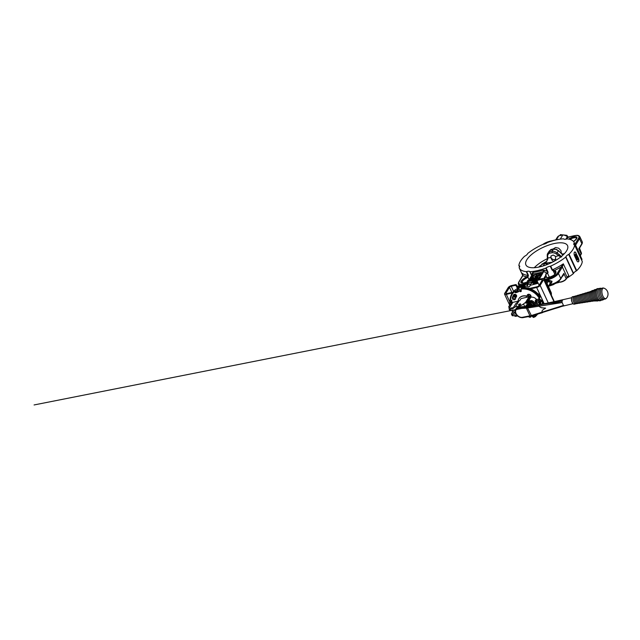 <?xml version="1.0" encoding="UTF-8"?>
<svg xmlns="http://www.w3.org/2000/svg" width="640" height="640" viewBox="0 0 640 640"><rect width="100%" height="100%" fill="white"/><g stroke="black" fill="none" stroke-linecap="round" stroke-linejoin="round"><path stroke-width="0.96" d="M515.944 294.96L515.536 295.64L516.36 295.448M515.536 295.64L514.576 294.488M532.264 281.528L532.968 281.376M538.448 275.04L539.104 274.608M539.896 274.16L539.504 274.8L540.456 274.104L539.896 274.16M534.688 276.384L535.192 276.208M535.496 276.312L535.92 276.04M540.04 275.344L540.536 274.984M538.44 276.392L537.912 276.592L538.44 276.4M533.432 279.16L533.936 279.04M537.992 278.24L538.528 277.88M538.504 278.064L538.928 277.792M536.424 280.384L535.744 280.056L535.352 280.744L536.696 280.472L537.304 279.656L535.912 279.928L535.28 280.76L536.84 280.384L537.232 279.696L535.92 279.944L535.288 280.768M533.176 281.096L533.864 280.76L533.296 280.888M533.92 280.656L533.304 280.904M534.664 280.472L533.88 280.944M534.728 280.76L535.424 280.288L534.728 280.76M536.304 274.44L532.12 275.392L527.552 282.92L537.224 280.728L541.8 273.2L536.648 274.368M532.336 280.216L532.808 279.992M531.776 280.464L532.312 280.104M532.936 279.264L533.416 279.04M533.832 278.248L534.312 278.024M533.248 278.384L532.728 278.576L533.248 278.392M533.608 277.496L533.08 277.688L533.608 277.496M536.528 279.592L536.984 278.832L533.12 279.712L532.656 280.464L536.528 279.592M531.464 280.736L531.92 279.984L529.024 280.64L528.56 281.392L531.464 280.736M537.744 278.504L538.2 277.744L534.656 278.552L534.2 279.304L537.744 278.504M532.2 279.76L532.656 279.008L529.592 279.704L529.136 280.456L532.2 279.76M537.672 277.704L538.128 276.952L534.584 277.76L534.128 278.512L537.672 277.704M532.448 278.888L532.904 278.136L530.16 278.76L529.704 279.512L532.448 278.888M537.44 276.944L537.896 276.192L535.64 276.704L535.176 277.456L537.44 276.944M532.536 278.056L532.992 277.304L530.736 277.816L530.28 278.568L532.536 278.056M539.056 275.768L539.512 275.016L536.128 275.784L535.672 276.536L539.056 275.768M532.784 277.192L533.24 276.44L531.304 276.88L530.848 277.632L532.784 277.192M532.192 276.432L533.784 276.064L534.352 275.136L532.76 275.496L532.192 276.432L532.76 275.496L534.352 275.136M527.552 282.92L537.216 280.976M538.208 279.496L541.8 273.2M537.304 279.672L536.552 280.032M536.16 280.408L536.392 280M535.352 280.744L537.232 279.72M533.472 279.144L533.944 279.04M532.832 278.408L533.248 278.304M538.024 276.416L538.44 276.312M533.192 277.512L533.608 277.408M536.984 278.84L533.12 279.712L532.664 280.464M531.92 279.984L529.024 280.64L528.568 281.392M538.2 277.752L534.656 278.552L534.2 279.304M532.656 279.008L529.592 279.704L529.136 280.456M538.128 276.952L534.584 277.76L534.128 278.512M532.904 278.144L530.16 278.76L529.712 279.512M537.896 276.2L535.64 276.704L535.184 277.456M532.992 277.312L530.736 277.824L530.28 278.568M539.512 275.016L536.128 275.784L535.672 276.536M533.24 276.44L531.304 276.88L530.856 277.632M533.144 275.48L532.392 276.312M533.576 275.384L532.824 276.208L533.576 275.384M532.824 276.216L533.72 275.352M534.16 275.256L533.696 276.016L533.816 275.4M533.4 276.08L533.96 275.368M540.264 274.2L539.512 274.8M540.456 274.104L539.904 274.16M539.352 274.36L538.848 274.4M539.16 274.448L538.752 274.688M550.112 302.68L562.088 301.208A3.064 1.4 77.2 0 1 562.224 300.52L553.464 302.112L562.224 300.52L562.928 299.696L547.656 303.072M548.952 302.88L562.088 301.208A3.064 1.4 77.2 0 0 562.144 302.568L563.464 305.408A3.064 1.4 77.2 0 0 564.168 305.696A3.064 1.4 77.2 0 0 564.272 305.68A3.064 1.4 77.2 0 0 564.304 305.672M533.568 305.416L531.328 305.224L528.896 306.184M529.672 305.432L525.208 306.56M542.04 312.8L531.04 316.016L522.184 317.352L531.112 315.616L563.464 305.408L559.6 307.184L541.488 312.56M552.136 302.392L527.248 306.472L526.888 307.072L539.104 305.088C546.616 303.488 554.296 302.648 562.144 302.568L527.568 307.992L531.544 315.952L530.448 316.224A0.744 0.464 -100.7 0 1 529.96 315.888L526.36 308.136L518.136 308.624L518.792 306.928A5.944 4.184 -138.9 0 0 516.624 308.008A5.944 4.184 -138.9 0 0 516.36 308.36M539.128 306.104C540.64 308.352 543.552 307.76 545.608 308.144C544.096 309.216 541.44 310 542.056 312.4L542.608 312.64M527.248 306.472L518.792 306.928M527.544 306.984L527.568 307.992L526.84 308.096L526.888 307.072L518.208 307.6A5.944 4.184 41.1 0 0 516.048 308.672C515.016 310 514.904 311.576 515.72 313.4C517.336 316.32 519.64 317.744 522.632 317.688L530.448 316.224A0.744 0.464 -100.7 0 0 530.632 316.104M560.88 306.656L564.168 305.696M509.944 305.104L509.144 306.008M526.84 308.096L526.36 308.136A0.744 0.432 -93.3 0 1 526.456 307.104M538.536 306.2L539 304.64M522.84 317.576L522.184 317.352L522.84 317.576M551.28 302.496L545.344 303.48M512.864 313.224L514.68 312.592L512.864 313.224M512.256 307.68L510.44 308.312L512.256 307.68M533.936 305.36A3.528 2.84 -148.7 0 0 531.56 302.328C530.6 301.96 529.712 302.056 528.88 302.616L525.68 306.384M520.592 304.296A1.168 0.448 -24.9 0 0 520.632 304.032A1.168 0.448 -24.9 0 0 519.664 304.008A1.168 0.448 -24.9 0 0 518.56 304.76A1.168 0.448 -24.9 0 0 518.512 305.016A1.168 0.448 -24.9 0 0 519.48 305.04A1.168 0.448 -24.9 0 0 520.592 304.296A1.168 0.448 -24.9 0 0 520.632 304.032A1.168 0.448 -24.9 0 0 519.664 304.008A1.168 0.448 -24.9 0 0 518.56 304.76A1.168 0.448 -24.9 0 0 518.512 305.016A1.168 0.448 -24.9 0 0 519.48 305.04A1.168 0.448 -24.9 0 0 520.592 304.296M528.232 303.136L526.352 305.44M515.984 313.912L512.44 314.344A2.232 0.848 155.1 0 1 511.456 314.096A2.232 0.848 155.1 0 1 511.544 313.592L512.904 311.36M517.824 316.072L515.536 315.456L513.088 315.752A2.232 0.848 155.1 0 1 512.104 315.496L511.456 314.096M519.04 300.944L512.864 302.344L509.152 308.448A2.232 0.848 -24.9 0 0 509.072 308.952A2.232 0.848 -24.9 0 0 510.048 309.2L512.496 308.904L515.448 306.736L517.592 306.472A5.576 2.112 -24.9 0 0 523.536 303.952L525.68 302.248L529 296.784L521.016 298.6L520.216 299.912A2.416 0.92 155.1 0 1 518.928 301.008L515.632 303.824M515.32 310.048L510.696 310.608A2.232 0.848 155.1 0 1 509.72 310.352L509.072 308.952M534.624 305.248A4.272 3.44 -148.7 0 0 531.192 301.552L529.128 301.672A2.968 1.128 -24.9 0 0 528.24 302.24L527.696 302.664C526.72 303.328 526.056 303.416 525.696 302.928L525.48 302.456M525.8 306.352L526.944 304.456A3.528 2.84 -148.7 0 0 526.912 305.312M529 296.784L529.68 297.496L530.808 297.24A5.016 4.04 31.3 0 1 536.256 299.152A0.744 0.6 -148.7 0 0 537.064 299.44L540.056 299.104L540.624 300.616L539.624 302.104M537.48 302.904A5.016 4.04 31.3 0 1 537.048 304.048L536.512 304.936M515.448 306.736L518.928 301.008M536.784 303.072L539.168 302.304L538.584 301.056L536.288 301.584A5.76 4.64 31.3 0 1 536.864 302.824M535.96 303.272A5.016 4.04 -148.7 0 0 535.456 302.184L535.224 300.848L536.256 299.152M529.128 301.672L528.624 300.848L531.528 300.568A5.016 4.04 31.3 0 1 535.576 305.088M512.496 308.904L515.808 303.696M525.68 302.248L525.896 302.72L527.504 301.56A3.712 1.408 155.1 0 1 528.624 300.848L530.808 297.24M537.064 299.44L536.288 301.584L535.456 302.184M531.56 302.328L531.528 300.568M527.696 302.664L526.96 301.976L529.68 297.496M512.048 293.52A16.72 13.464 31.3 0 1 512.256 293.16A16.72 13.464 31.3 0 1 518.048 288.408A0.744 0.6 31.3 0 1 518.936 288.664L520.528 290.448A0.56 0.448 -148.7 0 0 521.136 290.656A13.376 10.768 31.3 0 1 521.208 290.64M521.656 288.048A0.744 0.6 31.3 0 1 522.16 287.48L521.048 289.024A0.744 0.6 -148.7 0 0 521.048 289.048A16.16 13.016 31.3 0 1 539.296 298.344L537.944 299.232M521.608 288.256L521.048 289.024L521.256 291.144A0.56 0.448 -148.7 0 1 520.936 291.56A13.376 10.768 31.3 0 0 520.536 291.656A0.56 0.448 -148.7 0 1 519.92 291.448L519.184 290.624L518.536 291.696L517.856 291.704L518.536 291.696L517.68 290.736L516.864 290.968A16.344 13.16 -148.7 0 0 515.64 291.52L515.184 291.24A16.72 13.464 31.3 0 1 516.792 290.48A0.744 0.6 31.3 0 1 517.68 290.736L518.936 288.664M530.704 297.256A2.04 1.648 -148.7 0 0 528.288 294.312A2.04 1.648 -148.7 0 0 527.232 296.232L526.736 296.304A2.416 1.944 -148.7 0 0 527.192 297.2M528.808 294.56A1.304 1.048 -148.7 0 0 529.824 296.736A1.304 1.048 -148.7 0 0 528.808 294.56M528.464 294.704A1.304 1.048 -148.7 0 0 530.544 295.968M514.536 299.712A1.672 1.344 -148.7 0 0 515.432 298.888A11.328 9.12 31.3 0 1 516.256 296.952A11.328 9.12 31.3 0 1 516.496 296.576A1.672 1.344 -148.7 0 0 513.712 294.736A14.672 11.816 -148.7 0 0 513.4 295.216A14.672 11.816 -148.7 0 0 512.328 297.728A1.672 1.344 -148.7 0 0 514.536 299.712M513.72 294.728A14.672 11.816 -148.7 0 0 512.936 296.728A1.672 1.344 -148.7 0 0 515.528 298.56M518.072 301.16A8.176 6.584 31.3 0 1 518.84 298.776A8.176 6.584 31.3 0 1 522.648 296.16A8.176 6.584 31.3 0 1 526.736 296.304M518.904 298.688A8.176 6.584 31.3 0 1 518.96 298.592A8.176 6.584 31.3 0 1 522.76 295.968A8.176 6.584 31.3 0 1 527.232 296.232M509.576 303.376L510.04 300.136L511.808 300.296A14.856 11.968 -148.7 0 0 512.2 303.424M511.2 305.08A15.232 12.264 31.3 0 1 510.944 304.08L509.888 303.976A16.344 13.16 -148.7 0 0 510.232 305.336L510.68 305.808L510.232 305.336M510.944 304.08L511.808 300.296M510.12 301.664L510.696 301.28L511.224 301.824L510.304 301.664L511.088 302.424L510.544 302.776L510.08 302.296L510.872 302.288L510.12 301.664L510.696 301.28L511.224 301.824M510.304 301.664L510.936 302.096M510.544 302.776L510.08 302.296L510.912 302.424M510.808 302.24L510.176 301.696M541.008 304.432L540.472 304.2A16.344 13.16 -148.7 0 0 540.128 302.848L539.088 302.872A15.232 12.264 31.3 0 1 539.408 304.104L540.472 304.2M515.736 292.384L514.744 291.44M515.184 291.24L514.096 291.352L515.312 292.712L516.392 292.6L515.64 291.52M516.392 292.6L516.368 292.336A15.232 12.264 31.3 0 1 517.856 291.704L517.312 291.096M535.432 314.4L535.32 315.44L536.328 315.432L536.424 314.408M535.32 315.44L536.328 315.432L536.384 314.392M534.192 315.208L533.992 315.84A15.232 12.264 31.3 0 1 532.504 316.472L532.048 316.112A14.856 11.968 -148.7 0 0 534.192 315.208L534.248 315.168M533.992 315.84L535.408 316.568L534.72 316.664A16.344 13.16 -148.7 0 1 533.496 317.216L532.048 316.112L532.28 315.744M537.656 314.16L535.408 316.568M514.096 291.352L514.264 291.064A16.72 13.464 31.3 0 0 511.824 293.872L512.256 293.16M510.568 300.184L510.208 299.856L510.568 300.184A16.16 13.016 31.3 0 1 514.464 291.76M521.728 288.192A16.72 13.464 31.3 0 1 539.56 297.296L539.296 298.344A0.744 0.6 -148.7 0 0 539.296 298.344L540.032 297.2A0.744 0.6 31.3 0 1 539.88 297.36L539.552 297.904M540.432 299.92L541.096 299.984A0.744 0.6 31.3 0 1 541.84 300.56A16.72 13.464 31.3 0 1 542.44 303.952A1.672 1.344 31.3 0 0 542.16 301.792M537.968 314.024L537.432 313.904M530.736 317.096L531.4 315.992A0.56 0.448 31.3 0 1 531.216 316.144M522.16 287.48A16.72 13.464 31.3 0 1 539.992 296.584A0.744 0.6 31.3 0 1 540.032 297.2M529.792 317.128A16.72 13.464 31.3 0 0 530.536 317.08L530.728 316.824A16.16 13.016 31.3 0 1 528.96 316.944L529.792 317.128L529.016 317.04M528.76 316.536L528.96 316.944M530.664 316.176L530.728 316.824M535.28 315.416L536.296 315.416M536.304 314.52L536.2 315.288L535.44 315.32L536.16 315.272L535.408 315.304L535.528 314.528M536.2 315.288L535.44 315.32L535.568 314.544M514.872 291.32L515.784 292.336M515.528 291.808L515.6 292.248M514.96 291.512L515.52 292.32M510.752 301.312L511.28 301.856M510.496 301.912L510.984 302.12M510.6 302.808L510.136 302.328M510.96 302.448L510.368 302.072M574.04 296.416A3.808 1.736 77.2 0 0 573.624 296.648A3.808 1.736 77.2 0 0 573.296 300.936A3.808 1.736 77.2 0 0 575.248 303.816A3.808 1.736 77.2 0 0 575.72 303.84M593.152 301.032L590.832 301.376A4.92 2.24 77.2 0 1 588.312 297.664A4.92 2.24 77.2 0 1 588.736 292.12L590.976 291.424A5.016 2.288 77.2 0 0 590.896 291.416A5.016 2.288 77.2 0 0 589.56 297.392A5.016 2.288 77.2 0 0 593.088 301.08A5.016 2.288 77.2 0 0 593.136 301.048M598.88 288.672A6.128 2.792 77.2 0 0 598.464 288.568A6.128 2.792 77.2 0 0 596.84 295.872A6.128 2.792 77.2 0 0 601.144 300.384A6.128 2.792 77.2 0 0 601.48 300.112M606.008 298.552A5.384 2.456 77.2 0 0 606.416 298.232A6.28 6.28 0 0 0 604.152 288.232A5.384 2.456 77.2 0 0 603.088 288.24A5.384 2.456 77.2 0 0 602.312 294.544A5.384 2.456 77.2 0 0 606.008 298.552M536.776 274.592L536.352 275.288L536.28 274.792M516.496 296.576L516.568 296.464A1.672 1.344 -148.7 0 0 513.56 295.064A1.672 1.344 -148.7 0 0 516.2 297.056M516.568 296.368A1.672 1.344 31.3 0 1 513.864 294.728M533.008 280.824L532.584 281.52L532.512 281.024M554.4 249.448C554.128 248.776 553.832 248.624 553.528 248.992L552.168 251.224C553.976 251.24 555.64 251.792 557.16 252.896L561.728 256.776M562.88 255.144L558.496 250.696L556.272 249.304L553.528 248.992A16.752 6.36 -24.9 0 0 552.976 249.112A16.752 6.36 -24.9 0 0 550.752 249.704L549.504 251.752A17.568 6.664 -24.9 0 0 552.176 251.224L552.152 252.696A18.68 7.088 155.1 0 1 549.56 253.208L549.504 251.752M553.696 261.512L552.2 260.416L550.976 258.032L551.008 255.976L553.224 255.048L555.696 256.48L555.424 259.8L554.032 261.328M551.096 255.848A2.88 2.32 -148.7 0 0 551.136 257.76A2.88 2.32 -148.7 0 0 555.792 259.072M553.152 248.944L555.624 247.488L558.688 248.192L560.944 250.56L561.376 253.304M547.472 258.632A22.944 8.704 -24.9 0 0 534.272 267.704M566.656 250.752A22.944 8.704 -24.9 0 0 567.544 245.608A22.944 8.704 -24.9 0 0 548.488 245.176A22.944 8.704 -24.9 0 0 526.816 259.784A22.944 8.704 -24.9 0 0 525.928 264.928A22.944 8.704 -24.9 0 0 544.984 265.368A22.944 8.704 -24.9 0 0 566.656 250.752M564.28 253.776A22.944 8.704 -24.9 0 0 562.096 253.992M575.632 254.096A30.28 11.488 155.1 0 1 575.416 254.456A30.28 11.488 155.1 0 1 575.184 254.832L577.096 258.952A30.28 11.488 155.1 0 1 576.816 259.376L577.936 259.888L577.768 257.808A30.28 11.488 155.1 0 1 577.544 258.216L575.464 254.128A30.088 11.416 155.1 0 1 575.248 254.496A30.088 11.416 155.1 0 1 575.024 254.864L576.936 258.992A30.088 11.416 155.1 0 1 576.656 259.408L577.936 259.888M578.144 261.888L578.528 261.552C578.912 260.64 578.808 259.496 578.216 258.112L575.944 253.216C575.32 251.976 574.752 251.68 574.248 252.328M537.656 282.12L534.304 282.888L533.288 283.712L537.984 282.816M534.576 282.928L533.32 283.752M581.6 260.048A4.088 1.552 155.1 0 1 581.92 259.616L574.336 242.856A30.28 11.488 -24.9 0 0 574.2 242.52A30.28 11.488 -24.9 0 0 567.2 238.912L566.8 238.968A4.088 1.552 -24.9 0 1 563.704 238.912L563.448 238.84A30.28 11.488 -24.9 0 0 547.808 242.392L547.376 242.616A4.088 1.552 -24.9 0 1 543.216 244.32L542.768 244.448A30.28 11.488 -24.9 0 0 527.792 253.416L527.584 253.68A4.088 1.552 -24.9 0 1 527.408 254.064A4.088 1.552 -24.9 0 1 524.792 256.136L524.416 256.4A30.28 11.488 -24.9 0 0 518.872 265.528L519.592 266.928M574.2 242.52L581.872 259.04A30.28 11.488 155.1 0 1 582.008 259.376L581.92 259.616M530.608 284.192A1.672 1.344 -148.7 0 1 529.616 284.136L528.312 284.144L527.16 286.04A1.672 1.344 -148.7 0 0 529.952 285.408L538.2 283.288M531.624 275.592L529.776 271.624A4.088 1.552 -24.9 0 0 526.68 271.568L528.416 275.312L527.992 277.104L527.264 277.656L526.808 276.8L528.016 275.368L526.272 271.632A30.28 11.488 -24.9 0 1 519.272 268.016A30.28 11.488 -24.9 0 1 519.136 267.68L519.224 267.448A4.088 1.552 -24.9 0 0 519.536 267.032A4.088 1.552 -24.9 0 0 519.696 266.12A4.088 1.552 -24.9 0 0 519.008 265.672M568.68 254.4A4.088 1.552 -24.9 0 0 565.896 256.856L573.56 273.384A4.088 1.552 155.1 0 1 576.352 270.92L568.68 254.4L569.064 254.144A30.28 11.488 -24.9 0 0 573.024 249.304A30.28 11.488 -24.9 0 0 574.6 245.008L574.464 244.864A4.088 1.552 -24.9 0 1 573.784 244.416A4.088 1.552 -24.9 0 1 574.248 243.088M576.112 253.176C575.488 251.928 574.92 251.632 574.408 252.296C573.952 253.224 573.992 254.384 574.528 255.784L576.8 260.68C577.488 261.912 578.112 262.192 578.688 261.52C579.08 260.6 578.976 259.448 578.384 258.064L575.944 253.216M574.816 251.952L574.408 252.296M582.224 261.424L582.272 261.536A30.28 11.488 155.1 0 1 580.688 265.824A30.28 11.488 155.1 0 1 576.728 270.664L576.352 270.92M529.728 284.176A1.488 0.68 77.2 0 0 529.8 284.072L530.712 284.032M527.16 286.04L517.968 287.88L516.664 285.072L516.208 285.824L515.272 285.344L515.728 284.592L516.664 285.072M518.2 288.376L517.968 287.88M526.072 306.344L526.384 305.768L525.784 305.72M568.08 237.096L567.552 236.816A7.432 5.984 -148.7 0 0 562.816 234.936L558.792 235.848A7.432 5.984 -148.7 0 0 557.2 237.456L555.648 240.016M562.816 234.936L560.256 239.144M558.792 235.848L556.36 239.856M574.976 244.192L578.608 238.2A7.84 2.976 -24.9 0 0 574.216 235.776L568.192 237.128M567.552 236.816L567.152 237.064A0.744 0.6 31.3 0 0 567.824 237.224L569 237.32M517.752 287.408L524.144 285.96L524.672 285.328M524.608 285.16L525.168 285.216L524.616 285.184M523.832 285.368L522.648 286.176L522.096 285.76M523.448 285.448L522.648 285.632M521.96 285.792L521.408 285.912M520.936 286.024L520.512 286.12M520.072 286.216L519.152 286.424M518.656 286.536L518.256 286.632M525.168 285.216L517.488 286.84M518.464 286.832L519.192 286.544L518.44 286.896M519.688 286.632L518.432 287.104M520.328 286.12L519.952 286.904L519.728 286.552L520.496 286.376L519.688 286.464M524.024 285.656L523.416 285.92M522.528 285.632L523.648 285.48L522.648 286.176M522.08 285.736L521.84 286.304M520.68 286.24L521.44 286.024L520.936 286.448M521.216 285.92L521.008 286.4M517.472 287.064L518.232 286.888L517.688 287.416M534.848 282.816L535.064 283.168L534.256 283.248M536.824 282.368L536.448 283.152L536.224 282.8L536.992 282.632L536.224 282.8M537.488 282.264L537.024 282.368M536.552 282.48L535.472 282.72M537.616 282.2L537.376 282.768M535.824 282.896L534.992 283.488L535.352 282.712L535.896 282.72L534.992 283.488M526.744 285.888L527.896 283.984L522.76 285.248A1.488 0.68 -102.8 0 1 523.008 285.048L523.008 285.048A1.488 0.68 -102.8 0 1 523.304 285.112M524.704 285.6L525.064 285.296L524.656 285.392M553.592 284.064L553.336 284.672A30.28 11.488 155.1 0 1 548.432 286.28M529.776 271.624L530.024 271.696A30.28 11.488 -24.9 0 0 545.664 268.144L546.096 267.92L547.664 271.288C548.12 272.104 548.096 272.8 547.584 273.376L547.304 273.448C546.32 273.576 545.88 274.232 545.992 275.416L546.536 277.248M531.336 274.992L532.904 272.416A30.28 11.488 -24.9 0 0 543.168 270.088L547.664 271.288M550.264 266.216L550.704 266.088L552.44 269.824L554.336 270.552A0.744 0.616 101.9 0 0 554.08 271.576L552 269.96L550.264 266.216A4.088 1.552 -24.9 0 0 546.096 267.92M557.848 282.072L558.504 281.944M553.768 284.44A4.088 1.552 155.1 0 1 557.928 282.744L558.232 282.296L557.928 282.744M550.704 266.088A30.28 11.488 -24.9 0 0 565.68 257.12L565.896 256.856M566.312 278.744L567.208 277.536A30.28 11.488 155.1 0 1 567.096 277.608M573.56 273.384L573.352 273.64A30.28 11.488 155.1 0 1 566.712 278.24M559.424 282.128A30.28 11.488 155.1 0 1 558.376 282.608M578.224 261.872L578.688 261.52M528.616 280.544L528.432 280.168A4.088 1.552 -24.9 0 1 529.024 279.864A8.176 3.104 -24.9 0 0 527.528 280.624L528.064 281.4M543.656 278.712L545.76 275.24C545.616 273.96 546.096 273.24 547.2 273.088L543.456 271.536L543.168 270.088M538.696 279.384L543.456 271.536A31.392 11.912 155.1 0 1 532.816 273.952L532.816 273.952A1.112 0.672 83.2 0 0 532.904 272.416M550.808 293.992L551.256 293.256L547.808 285.84A1.488 0.56 -24.9 0 0 547.872 285.512L547.872 285.512A1.488 0.56 -24.9 0 0 547.576 285.336M537.512 281.896A1.488 0.68 77.2 0 0 537.2 281.824A1.488 0.68 77.2 0 0 536.952 282.024L531.304 283.216L530.152 285.112M549.808 283.632L552 281.248L548.544 281.168L548.488 280.168L552 281.248C551.872 282.472 551.328 283.344 550.368 283.872L550.032 283.64M558.88 281.032L559.328 282A4.496 1.704 -24.9 0 0 566.288 278.688L567.144 277.28L562.328 266.92L562.12 267.4A0.744 0.6 -148.7 0 0 561.184 266.92L563.328 263.84L562.328 266.92A0.744 0.52 -162.4 0 0 561.504 266.52M575.008 244.264A0.744 0.6 31.3 0 1 575.856 244.752L574.872 244.816M528.432 280.168A4.496 1.704 155.1 0 1 527.664 280.552M579.216 248.656L581.848 244.2C582.416 243.168 582.528 242.352 582.192 241.744L579.88 236.76A8.584 3.256 155.1 0 1 579.544 238.68L575.856 244.752M562.352 276.008L563.832 273.384C563.816 274.6 563.32 275.632 562.336 276.472L562.304 276.408M522.752 275.896L522.08 273.2L522.888 275.608A0.744 0.6 -148.7 0 0 522.544 275.848L522.544 275.848A0.744 0.6 -148.7 0 0 522.496 276.264M522.928 275.272A0.744 0.52 -162.4 0 0 522.688 275.528L522.08 273.2A30.28 11.488 -24.9 0 0 528.016 275.368L528.416 275.312M550.096 283.488L550.008 283.68A1.488 1.2 -148.7 0 0 548.16 281.664A3.712 1.408 155.1 0 1 548.544 281.168L546.112 281.728M527.896 283.984L529.072 283.944L528.312 284.144M549.488 289.448A1.488 0.56 -24.9 0 0 549.544 289.112L549.544 289.112A1.488 0.56 -24.9 0 0 549.264 288.944M551.016 292.752A1.488 0.56 -24.9 0 1 551.312 292.92L551.224 294.848A2.232 1.792 -148.7 0 0 551.256 293.256A1.488 0.56 -24.9 0 0 551.312 292.92L548.864 287.312A1.488 1.488 0 0 0 548.704 286.976L548.704 286.976A1.488 0.824 -32.7 0 1 548.744 287.488L548.824 287.272M531.784 283.368L531.304 283.216L531.784 283.368M536.848 282.048A1.488 0.864 82.2 0 0 536.464 281.96L536.464 281.96A1.488 0.864 82.2 0 0 536.08 282.184M535.84 282.216A1.488 0.68 77.2 0 0 535.488 282.12L537.384 281.536M539.328 279.24L544.488 270.128M547.304 273.448A0.744 0.568 82.7 0 0 547.2 273.088L547.472 273.104C547.88 272.664 547.8 272.136 547.232 271.512L545.664 268.144M532.544 274.072L526.408 284.176L532.552 274.056A1.112 0.808 27.6 0 0 532.56 274.048L532.56 274.048A1.112 0.808 27.6 0 0 532.128 272.928M530.024 271.696L531.704 275.448M575.168 244.616A0.744 0.648 51.1 0 1 575.576 245.088L580.384 255.448L581.24 254.048L578.776 248.744L581.864 243.672L579.544 238.68A0.744 0.6 31.3 0 0 578.608 238.2M528.048 281.48A5.608 2.128 155.1 0 1 522.368 283.184A5.608 2.128 155.1 0 1 521.248 281.072A8.912 3.384 155.1 0 1 526.808 276.8A31.392 11.912 155.1 0 1 522.888 275.608L519.208 281.688A0.744 0.6 -148.7 0 0 518.856 281.92L522.688 275.528A0.744 0.52 -162.4 0 0 522.672 275.712M526.272 271.632L526.68 271.568M529.168 279.632L527.408 276.464M563.096 275.112L560.736 278.992A0.744 0.6 -148.7 0 0 560.744 278.464L558.432 273.472A8.584 3.256 155.1 0 1 548.344 279.512L544.64 280.352L544.064 279.472L548.28 278.512A7.84 2.976 -24.9 0 0 557.496 273L561.184 266.92A31.392 11.912 155.1 0 1 554.336 270.552A8.912 3.384 155.1 0 1 555.656 273.272A5.608 2.128 155.1 0 1 555.56 273.44A5.608 2.128 155.1 0 1 550.808 276.808A5.608 2.128 155.1 0 1 545.904 277.256A8.912 3.384 155.1 0 1 545.592 276.96A0.744 0.688 -38.3 0 1 546.464 277.12L546.624 277.272A0.744 0.672 -54.3 0 0 545.904 277.256M553.768 270.488A0.744 0.416 117.7 0 0 553.472 271.328L554.808 274.208M545.992 275.416A0.744 0.472 -6.2 0 0 545.76 275.24L545.592 276.96L544.064 279.464M547.472 273.104A0.744 0.52 61.2 0 1 547.584 273.376L549.368 277.216M558.16 282.152L558.64 281.888L558.232 282.296A30.28 11.488 155.1 0 0 558.888 282M558.216 281.552L558.328 281.784A8.176 3.104 155.1 0 1 559.328 282L559.752 282.112A4.128 1.568 155.1 0 0 566.112 279.072L567.144 277.28A4.456 1.688 155.1 0 1 568.824 275.688L563.328 263.84A30.28 11.488 -24.9 0 1 552.44 269.824L552 269.96M536.888 282.648L536.48 283.088M536.28 282.696L535.808 282.856M535.656 282.832L535.152 283.2L535.656 282.832M534.92 283.096L534.512 283.536M521.232 286.216L520.96 286.664M520.912 286.568L520.448 286.672M520.392 286.4L519.984 286.84M518.952 286.88L518.288 287.032M518.064 286.632L517.648 287.328M518.136 286.912L517.616 287.136M549.56 253.208C548.192 253.856 547.552 254.96 547.656 256.512A1.112 0.632 173.6 0 1 547.232 256.08L547.232 256.08A1.112 0.632 173.6 0 1 547.28 255.84L547.792 253.256L549.496 251.776M547.656 256.512L547.8 257.984A1.112 0.648 173.3 0 1 547.4 257.56L547.4 257.56A1.112 0.648 173.3 0 1 547.448 257.312L547.736 259.28L546.376 261.552A17.424 6.608 -24.9 0 0 542.808 263.744M560.928 257.208L556.392 254.008L558.344 250.936C556.912 249.696 555.304 249.048 553.528 248.992M556.392 254.008C555.088 253.128 553.672 252.696 552.152 252.696M555.696 256.48L558.736 255.632L559.416 254.544M548.008 264.216L545.464 263.704M540 266.824L542.048 264.048L542.784 264.384M543.24 265.936L544.808 263.36A17.568 6.664 -24.9 0 0 542.04 264.064M550.752 249.704L547.792 253.248C547.456 254.256 547.216 253.496 547.232 256.08L547.472 259.08L546.64 261.616L547.512 259.224M546.88 261.008L546.64 261.616M545.856 262.632A0.56 0.496 28.7 0 0 546.056 262.488L545.896 263.072L552.368 262.208M550.824 257.552L547.8 257.984L547.736 259.28M562.52 255.472L562.992 254.856L558.496 250.696M551.744 250.128L550.888 249.536L553.776 248.792M540.248 265.696A17.424 6.608 -24.9 0 0 538.728 267.104M566.424 236.064L566.872 235.328L560.352 234.632L559.752 235.632M566.872 235.328L568.056 237.088M512.36 292.992L506.328 294.36A2.968 1.128 155.1 0 1 504.544 294.104A2.968 1.128 155.1 0 1 504.664 293.44L508.208 287.6A2.968 1.128 155.1 0 1 511.696 285.512L515.728 284.592M517.512 288.632L516.208 285.824M512.896 292.216L506.784 293.608A1.488 0.56 155.1 0 1 505.896 293.48A1.488 0.56 155.1 0 1 505.952 293.144L509.496 287.312A1.488 0.56 155.1 0 1 511.24 286.264L515.272 285.344M539.112 285.248L537.168 281.072L537.528 280.296L541.56 279.384A1.488 0.56 155.1 0 1 542.448 279.512A1.488 0.56 155.1 0 1 542.392 279.848L538.848 285.68A1.488 0.56 155.1 0 1 537.096 286.728L529.528 288.448M537.528 280.296L537.984 279.544L542.016 278.632A2.968 1.128 155.1 0 1 543.792 278.888A2.968 1.128 155.1 0 1 543.68 279.552L540.136 285.392A2.968 1.128 155.1 0 1 536.64 287.48L530.608 288.848M517.432 315.96L516.456 316.184A2.968 1.128 155.1 0 1 514.672 315.928L514.512 315.576M543.792 278.888L553.928 300.712A2.968 1.128 155.1 0 1 553.808 301.376L553.648 301.64M521.176 290.344L520.56 290.48M539.224 295.448A1.672 1.344 31.3 0 1 539.216 295.456A1.672 1.344 31.3 0 0 537.632 293.592M542.84 303.248A1.672 1.344 31.3 0 1 542.408 303.44M513.864 295.088A2.12 1.704 -148.7 0 0 516.48 296.352A2.12 1.704 -148.7 0 0 516.568 296.328M516.336 296.496A2.416 1.944 31.3 0 1 513.936 295.368M509.08 306.12L509.344 305.68L509.08 306.12A2.6 0.984 -24.9 0 0 509.176 306.904L509.864 307.28M530.736 305.352L529.52 304.816L527.472 305.056L525.976 306.056M518.136 308.624A5.2 3.656 -138.9 0 0 516.048 313.488A5.2 3.656 -138.9 0 0 522.184 317.352M515.192 310.816L514.072 310.2M509.6 307.72L509.016 307.4L509.352 308.128M511.496 310.512L515.44 312.696M515.808 313.16A5.944 4.184 41.1 0 1 516.048 308.672L518.84 306.904L526.512 306.512M509.176 306.904L509.016 307.4A2.968 1.128 155.1 0 1 508.784 307.176A2.968 1.128 155.1 0 1 508.904 306.504L509.28 308.24M509.872 304.864L509.408 305.632L510.184 305.576M539.128 306.096L539.104 305.088M531.664 315.856L562.96 306.048M531.04 316.016L530.416 315.792M526.624 306.504L545.408 303.472M512.44 314.344L513.088 315.752M517.592 306.472L517.904 307.136M510.048 309.2L510.696 310.608M523.536 303.952L524.752 306.584M527.504 301.56L528.536 302.872M539.288 302.464L536.904 303M535.224 300.848A0.744 0.6 31.3 0 0 536.032 301.128L538.56 300.56L539.584 298.864M540.056 299.104L539.024 300.8L539.6 302.04L540.632 300.352M525.696 302.928L529.216 297.256M539.024 300.8L538.56 300.56L538.584 301.056L539.024 300.8M536.488 303.56A0.744 0.6 31.3 0 1 536.552 303.24L536.552 303.24A0.744 0.6 31.3 0 1 536.864 303.008M538.912 302.272L538.864 302.72A0.744 0.6 31.3 0 1 538.84 302.6M539.2 304.192L539.088 302.872M535.104 316.728A16.72 13.464 31.3 0 1 533.8 317.32L533.496 317.216M518.048 288.408L516.864 290.968M509.584 303.6L510 305.176A16.72 13.464 31.3 0 1 509.656 303.808M510.208 299.856A16.72 13.464 31.3 0 1 511.824 293.872C510.728 295.696 510.184 297.72 510.184 299.944M518.288 291.776A14.856 11.968 -148.7 0 0 516.472 292.552M511.344 303.536A14.856 11.968 -148.7 0 0 511.552 304.504M541.84 300.56L540.584 302.632A16.72 13.464 31.3 0 1 540.968 304.2M539.224 304.136A14.856 11.968 -148.7 0 0 538.904 302.856M539.56 297.296L539.992 296.584M512.936 296.728L512.328 297.728M521.248 291.048L520.936 291.56M521.136 290.656L520.536 291.656M520.528 290.448L519.92 291.448M539.76 302.048L541.096 299.984M530.744 316.92L531.288 316.024M535.264 316.664L533.648 317.4L532.312 316.4M539.76 302.56L539.84 302.056A0.744 0.6 31.3 0 1 540.584 302.632L540.128 302.848M533.552 317.368A0.744 0.6 31.3 0 1 532.968 317.136M510.624 305.736A0.744 0.6 31.3 0 1 510.064 305.32M532.088 316.248L533.048 317.088M575.768 296.056A3.904 1.776 77.2 0 0 575.648 296.024L576.144 295.896A3.992 1.816 77.2 0 0 575.8 300.392A3.992 1.816 77.2 0 0 577.848 303.408L577.344 303.504A3.904 1.776 77.2 0 0 577.44 303.424M578.312 295.288A4.088 1.864 77.2 0 0 578.2 295.264L578.656 295.136A4.176 1.904 77.2 0 0 578.304 299.848A4.176 1.904 77.2 0 0 580.44 303L579.976 303.088A4.088 1.864 77.2 0 0 580.064 303.016M580.856 294.512A4.272 1.944 77.2 0 0 580.752 294.496L581.176 294.384A4.368 1.992 77.2 0 0 580.808 299.304A4.368 1.992 77.2 0 0 583.04 302.6L582.616 302.68A4.272 1.944 77.2 0 0 582.696 302.616M583.4 293.744A4.456 2.032 77.2 0 0 583.312 293.728L583.696 293.624A4.552 2.072 77.2 0 0 583.304 298.752A4.552 2.072 77.2 0 0 585.64 302.192L585.248 302.272A4.456 2.032 77.2 0 0 585.32 302.208M585.952 292.976A4.64 2.112 77.2 0 0 585.864 292.96L586.216 292.872A4.736 2.16 77.2 0 0 585.808 298.208A4.736 2.16 77.2 0 0 588.24 301.784L587.888 301.856A4.64 2.112 77.2 0 0 587.952 301.808M593.464 290.472A5.384 2.456 77.2 0 0 593.416 290.464C592.504 290.4 591.744 290.696 591.136 291.368A5.2 2.368 77.2 0 0 590.776 297.136A5.2 2.368 77.2 0 0 593.328 301.024L595.776 300.848A5.384 2.456 77.2 0 0 595.816 300.824M598.464 300.616A5.76 2.624 77.2 0 1 594.416 296.376A5.76 2.624 77.2 0 1 595.944 289.52A5.76 2.624 77.2 0 0 595.944 289.52C595 289.448 594.216 289.76 593.584 290.448A5.576 2.536 77.2 0 0 593.2 296.632A5.576 2.536 77.2 0 0 595.936 300.792C596.8 301.144 597.64 301.08 598.464 300.616A5.76 2.624 77.2 0 0 598.488 300.6L598.6 300.584M598.464 288.568C597.496 288.496 596.688 288.816 596.04 289.528A5.944 2.704 77.2 0 0 595.624 296.128A5.944 2.704 77.2 0 0 598.544 300.56C599.432 300.928 600.304 300.864 601.144 300.384M598.936 288.688L598.976 288.64A5.944 2.704 77.2 0 0 598.208 295.536A5.944 2.704 77.2 0 0 601.576 300.096L601.512 300.072M598.976 288.64C599.808 288.168 600.664 288.104 601.544 288.464L601.664 288.408A5.576 2.536 77.2 0 0 600.944 294.872A5.576 2.536 77.2 0 0 604.096 299.144L603.928 299.184A5.76 2.624 77.2 0 1 599.576 295.208A5.76 2.624 77.2 0 1 601.504 288.448M573.208 303.776A3.624 1.648 -102.8 0 1 571.768 301.28C570.888 298.808 572.016 296.456 572.584 296.744A3.808 1.736 77.2 0 0 571.848 301.272A3.808 1.736 77.2 0 0 574.272 304.176C572.608 304.096 572.392 302.824 571.744 301.28A3.624 1.648 -102.8 0 1 571.8 297.56M573.624 296.648L575.648 296.024A3.904 1.776 77.2 0 0 574.544 300.664A3.904 1.776 77.2 0 0 577.344 303.504L575.248 303.816M576.144 295.896L578.2 295.264A4.088 1.864 77.2 0 0 577.048 300.12A4.088 1.864 77.2 0 0 579.976 303.088L577.848 303.408M578.656 295.136L580.752 294.496A4.272 1.944 77.2 0 0 579.552 299.576A4.272 1.944 77.2 0 0 582.616 302.68L580.44 303M581.176 294.384L583.312 293.728A4.456 2.032 77.2 0 0 582.056 299.032A4.456 2.032 77.2 0 0 585.248 302.272L583.04 302.6M583.696 293.624L585.864 292.96A4.64 2.112 77.2 0 0 584.56 298.48A4.64 2.112 77.2 0 0 587.888 301.856L585.64 302.192M588.496 292.208A4.832 2.2 77.2 0 0 588.424 292.192A4.832 2.2 77.2 0 0 587.064 297.936A4.832 2.2 77.2 0 0 590.52 301.448A4.832 2.2 77.2 0 0 590.584 301.4M593.616 290.416L593.416 290.464A5.384 2.456 77.2 0 0 591.992 296.88A5.384 2.456 77.2 0 0 595.776 300.848L595.976 300.808M540.56 266.496A16.752 6.36 -24.9 0 0 542.672 266.096A16.752 6.36 -24.9 0 0 542.872 266.048M574.336 242.856L582.008 259.376M555.656 273.272A0.744 0.616 -152.7 0 0 555.256 273.616M576.16 239.336A0.744 0.576 34.7 0 1 576.24 239.016L576.512 238.32A4.864 1.848 -24.9 0 0 569.976 239.416M569.904 239.4L569.312 238.688A5.608 2.128 155.1 0 1 575.152 236.696A5.608 2.128 155.1 0 1 576.68 238.64A5.608 2.128 155.1 0 1 576.568 238.816A8.912 3.384 155.1 0 1 573.6 241.568M530.128 285.12L531.304 283.216M582.272 261.536L574.6 245.008M526.64 284.128L532.816 273.952M565.848 239.216L567.152 237.064M522.76 285.248L517.32 286.48M553.336 284.672L553.136 284.24M549.016 285.312L551.048 284.848C555.488 283.664 558.72 281.712 560.736 278.992A0.744 0.6 -148.7 0 1 560.392 279.232A7.84 2.976 155.1 0 1 551.176 284.752L550.096 283.568M550.896 284.816L549.072 285.224M558.256 281.776A4.088 1.552 155.1 0 1 558.328 281.784L558.72 281.896A8.544 3.24 -24.9 0 1 559.264 281.976M573.352 273.64L565.68 257.12M569.064 254.144L576.728 270.664M518.88 265.592L519.544 267.016L518.92 265.632M522.648 274.44L522.08 273.2M527.264 277.656A8.176 3.104 -24.9 0 0 522.168 281.576L522.864 283.072M527.928 281.48L527.528 280.624M545.408 280.84A0.744 0.6 -148.7 0 0 545.6 280.824L548.488 280.168M548.656 281.144L548.28 278.512M547.808 285.84L546.04 282.032L545.6 282.768M537.552 281.888L536.952 282.024M521.312 285.432A8.584 3.256 155.1 0 1 518.512 284.376L519.224 285.904M519.208 281.688A7.84 2.976 -24.9 0 0 523.6 284.112L526.904 283.368M555.672 239.984L549.536 241.376A7.84 2.976 -24.9 0 0 542.768 244.448M550.224 283.912L549.816 284.008M549.328 284.808L550.656 284.504A8.584 3.256 -24.9 0 0 560.744 278.464L563.832 273.384L566.28 278.952C565.36 280.592 561.512 282.424 559.552 282.168M562.12 267.4L558.432 273.472A0.744 0.6 -148.7 0 0 557.496 273M581.848 244.2A0.744 0.6 31.3 0 0 581.864 243.672A8.584 3.256 -24.9 0 0 582.192 241.744M567.824 237.224L566.76 238.984M568.664 239.112A8.912 3.384 155.1 0 1 569.312 238.688M546.984 283.6L548.16 281.664M521.248 281.072A0.744 0.576 -145.3 0 1 522.168 281.576A4.864 1.848 -24.9 0 0 521.888 282.816L522.112 282.96C523.512 283.32 525.608 282.736 528.4 281.2M580.344 255.76L581.24 254.048A4.496 1.704 -24.9 0 0 581.416 253.04L579.48 248.112M581.416 253.04L580.408 255.512M546.624 277.272C547.16 278.328 554.368 275.856 555.216 273.672L555.472 272.472A8.176 3.104 -24.9 0 0 554.08 271.576M580.288 255.632A4.456 1.688 155.1 0 1 580.384 255.448L580.216 256.448M548.704 286.976L546.104 281.696A1.488 0.56 -24.9 0 1 546.04 282.032A2.232 1.792 -148.7 0 0 544.656 280.744M524.6 284.736A1.488 0.68 -102.8 0 1 524.856 284.536L524.856 284.536A1.488 0.68 -102.8 0 1 525.168 284.608M529.984 285.232L531.528 283.016L535.488 282.12A1.488 0.68 77.2 0 0 535.24 282.32M544.504 280.408L546.104 281.696A1.488 0.56 -24.9 0 0 545.72 281.52M573.56 241.52L576.24 239.016A0.744 0.576 34.7 0 1 576.568 238.816M523.6 284.112L523.576 284.896M513.616 291.376L511.24 286.264M542.04 280.424L541.56 279.384M511.88 292.448L509.496 287.312M506.184 293.648L505.952 293.144M553.808 301.376L543.68 279.552M548.272 302.92L540.136 285.392M544.152 303.664L536.64 287.48M516.456 316.184L516.2 315.632M509.76 301.76L506.328 294.36M514.008 295.536L516.216 296.544M573.032 303.696L561.824 306.392M571.672 297.712L562.912 299.704M531.328 305.224L530.488 305.32M540.4 304.728L34.08 404.952L540.08 304.792M528.12 305.464L530.304 305.216M515.472 312.776L511.392 310.52M526.56 305.888L526 306.016M510.224 305.608L509.592 305.632M525.152 306.56L529.632 305.44M536.552 303.24L539.36 302.48L540.624 300.616M521.144 288.68L521.72 287.728M530.68 317.128L529.424 317.216M516.616 296.36L516.256 296.952M516.448 292.592L518.448 291.752M533.512 305.416L533.872 304.936M528.288 303.08L527.888 303.808M532.992 305.376L530.568 303.096L528.52 303.336L527.36 304.672M532.064 305.296L530.04 303.96L528 304.192L526.84 305.528M533.496 305.416L533.36 304.024L531.088 302.24L529.616 302.248M590.84 301.384L588.24 301.784M588.736 292.12L586.216 292.872M574.272 304.176L575.528 303.888M601.576 300.096C602.528 300.168 603.328 299.848 603.968 299.152L603.928 299.184M604.096 299.144C605.024 299.216 605.8 298.912 606.416 298.232M601.664 288.408C602.472 287.944 603.296 287.888 604.152 288.232M572.584 296.744L573.84 296.464M537.176 274.624A0.704 0.704 0 0 0 535.936 275.2M533.408 280.856A0.704 0.704 0 0 0 532.168 281.432M519.272 268.016L522.712 275.424M548.352 286.408L550.008 283.68M517.256 286.352L528.168 283.784M542.464 244.592L549.656 241.272L555.72 239.896M579.88 236.76C578.544 234.856 576.832 235.32 574.344 235.672L568.024 237.104M518.856 281.92C518.296 282.96 518.184 283.776 518.512 284.376M582.264 261.472L574.592 244.952M558.432 281.952L559.488 282.152M548.264 264.104L545.04 263.208M544.992 263.208L542.176 263.928M539.48 266.944L540.104 265.92M548.832 251.536L550.888 249.536M512.704 311.68L512.432 311.096M509.688 305.176L504.544 294.104"/></g></svg>
